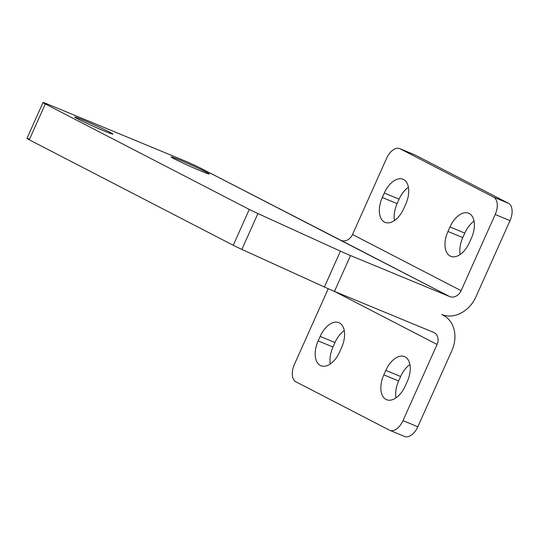 <?xml version="1.0" encoding="UTF-8"?>
<svg xmlns="http://www.w3.org/2000/svg" width="539" height="539" viewBox="0 0 539 539"><rect width="100%" height="100%" fill="white"/><g stroke="black" fill="none" stroke-linecap="round" stroke-linejoin="round"><path stroke-width="0.81" d="M403.758 208.6L405.759 204.119A20.88 12.053 -67.5 0 0 403.004 179.278A20.88 12.053 -67.5 0 0 384.294 193.023L399.116 199.154A20.88 12.053 112.5 0 1 408.394 187.235A20.88 12.053 -67.5 0 0 399.116 199.154L384.294 193.023L382.286 197.503A20.88 12.053 -67.5 0 0 385.041 222.344A20.88 12.053 -67.5 0 0 403.758 208.6A20.88 12.053 112.5 0 1 384.502 222.095A20.88 12.053 112.5 0 1 382.286 197.503L397.115 203.634L382.286 197.503L384.294 193.023A20.88 12.053 112.5 0 1 403.543 179.527A20.88 12.053 112.5 0 1 405.759 204.119L403.758 208.6M394.474 220.518A20.88 12.053 112.5 0 1 397.115 203.634L399.116 199.154L397.115 203.634A20.88 12.053 -67.5 0 0 394.474 220.518M464.786 233.111L449.957 226.98L447.956 231.46L462.779 237.591L464.786 233.111A20.88 12.053 112.5 0 1 474.064 221.192A20.88 12.053 -67.5 0 0 464.786 233.111L462.779 237.591L447.956 231.46A20.88 12.053 -67.5 0 0 450.712 256.301A20.88 12.053 -67.5 0 0 469.422 242.563L471.43 238.076A20.88 12.053 -67.5 0 0 468.674 213.235A20.88 12.053 -67.5 0 0 449.957 226.98L464.786 233.111M460.144 254.475A20.88 12.053 112.5 0 1 462.779 237.591A20.88 12.053 -67.5 0 0 460.144 254.475M414.228 154.632A14.735 8.509 112.5 0 1 415.003 154.949L508.452 203.277A14.735 8.509 112.5 0 1 510.015 220.64A14.735 8.509 -67.5 0 0 508.452 203.277L493.63 197.146A14.735 8.509 112.5 0 1 495.193 214.502L510.015 220.64L475.944 296.814A29.477 24.039 -62.7 0 1 441.677 314.5A29.477 24.039 -62.7 0 1 443.193 315.2A29.477 24.039 -62.7 0 1 451.891 350.586A29.477 24.039 117.3 0 0 441.677 314.5A29.477 24.039 117.3 0 0 475.944 296.814L510.015 220.64L495.193 214.502A14.735 8.509 -67.5 0 0 493.63 197.146L508.452 203.277L415.003 154.949L400.174 148.818L493.63 197.146L400.174 148.818A14.735 8.509 -67.5 0 0 386.584 158.345L352.513 234.519L461.114 290.683L495.193 214.502L461.114 290.683L352.513 234.519A9.823 8.011 -62.7 0 1 341.086 240.414L449.694 296.578A9.823 8.011 117.3 0 0 461.114 290.683A9.823 8.011 -62.7 0 1 449.694 296.578L200.993 168.35A14.735 0.593 24.1 0 0 182.297 159.834L48.86 104.64A14.735 0.593 24.1 0 0 45.316 103.96L249.287 209.435A14.735 0.593 24.1 0 0 257.905 213.552L340.432 251.154A14.735 0.593 24.1 0 0 350.518 255.553L449.694 296.578L350.518 255.553A14.735 0.593 -155.9 0 1 340.432 251.154L257.905 213.552A14.735 0.593 -155.9 0 1 249.287 209.435L45.316 103.96A14.735 0.593 -155.9 0 1 42.985 102.538A14.735 0.593 -155.9 0 1 48.86 104.64L182.297 159.834A14.735 0.593 -155.9 0 1 200.993 168.35L341.086 240.414A9.823 8.011 117.3 0 0 352.513 234.519L386.584 158.345A14.735 8.509 112.5 0 1 399.797 148.643A14.735 8.509 112.5 0 1 400.174 148.818L415.003 154.949A14.735 8.509 -67.5 0 0 414.619 154.774L399.797 148.643M471.43 238.076L469.422 242.563A20.88 12.053 112.5 0 1 450.173 256.052A20.88 12.053 112.5 0 1 447.956 231.46L449.957 226.98A20.88 12.053 112.5 0 1 469.213 213.484A20.88 12.053 112.5 0 1 471.43 238.076M174.447 158.938A20.88 0.835 -155.9 0 1 188.785 163.91A20.88 0.835 -155.9 0 1 207.374 173.524A20.88 0.835 -155.9 0 1 174.447 158.938A20.88 0.835 24.1 0 0 195.65 168.768A20.88 0.835 24.1 0 0 209.26 173.982A20.88 0.835 24.1 0 0 190.543 164.691A20.88 0.835 24.1 0 0 171.139 156.93A20.88 0.835 24.1 0 0 174.447 158.938M78.081 119.079A20.88 0.835 -155.9 0 1 92.412 124.044A20.88 0.835 -155.9 0 1 111.007 133.659A20.88 0.835 -155.9 0 1 78.081 119.079A20.88 0.835 24.1 0 0 99.284 128.909A20.88 0.835 24.1 0 0 112.894 134.117A20.88 0.835 24.1 0 0 94.177 124.826A20.88 0.835 24.1 0 0 74.773 117.071A20.88 0.835 24.1 0 0 78.081 119.079M339.617 351.994L341.618 347.514A20.88 12.053 -67.5 0 0 338.863 322.666A20.88 12.053 -67.5 0 0 320.153 336.41L334.975 342.541A20.88 12.053 112.5 0 1 344.253 330.623A20.88 12.053 -67.5 0 0 334.975 342.541L320.153 336.41L318.145 340.891A20.88 12.053 -67.5 0 0 320.9 365.732A20.88 12.053 -67.5 0 0 339.617 351.994A20.88 12.053 112.5 0 1 320.361 365.482A20.88 12.053 112.5 0 1 318.145 340.891L332.974 347.022L318.145 340.891L320.153 336.41A20.88 12.053 112.5 0 1 339.402 322.915A20.88 12.053 112.5 0 1 341.618 347.514L339.617 351.994M383.815 374.848L398.638 380.979L400.645 376.498L385.816 370.367L383.815 374.848A20.88 12.053 -67.5 0 0 386.571 399.695A20.88 12.053 -67.5 0 0 405.281 385.951L407.289 381.471A20.88 12.053 -67.5 0 0 404.533 356.623A20.88 12.053 -67.5 0 0 385.816 370.367L400.645 376.498A20.88 12.053 112.5 0 1 409.923 364.58A20.88 12.053 -67.5 0 0 400.645 376.498L398.638 380.979L383.815 374.848L385.816 370.367A20.88 12.053 112.5 0 1 405.072 356.872A20.88 12.053 112.5 0 1 407.289 381.471L405.281 385.951A20.88 12.053 112.5 0 1 386.032 399.446A20.88 12.053 112.5 0 1 383.815 374.848M396.003 397.87A20.88 12.053 112.5 0 1 398.638 380.979A20.88 12.053 -67.5 0 0 396.003 397.87M330.333 363.906A20.88 12.053 112.5 0 1 332.974 347.022L334.975 342.541L332.974 347.022A20.88 12.053 -67.5 0 0 330.333 363.906M389.778 430.331L404.6 436.462A14.735 8.509 -67.5 0 0 417.813 426.76L402.99 420.629A14.735 8.509 112.5 0 1 389.778 430.331A14.735 8.509 112.5 0 1 389.401 430.149L295.945 381.828L389.401 430.149A14.735 8.509 -67.5 0 0 402.99 420.629L437.062 344.448L334.416 291.37L437.062 344.448A9.823 8.011 117.3 0 0 434.164 332.657A9.823 8.011 117.3 0 0 433.659 332.422L334.483 291.397A14.735 0.593 -155.9 0 1 324.397 286.997L241.87 249.402A14.735 0.593 -155.9 0 1 233.252 245.279L29.281 139.803A14.735 0.593 -155.9 0 1 29.564 139.183M328.258 288.729L294.382 364.465A14.735 8.509 -67.5 0 0 295.945 381.828A14.735 8.509 112.5 0 1 294.382 364.465L328.258 288.729M42.985 102.538L26.95 138.388A14.735 0.593 24.1 0 0 29.281 139.803L45.316 103.96L29.281 139.803L233.252 245.279L249.287 209.435L233.252 245.279A14.735 0.593 24.1 0 0 241.87 249.402L257.905 213.552L241.87 249.402L324.397 286.997L340.432 251.154L324.397 286.997A14.735 0.593 24.1 0 0 334.483 291.397L350.518 255.553L334.483 291.397L433.659 332.422A9.823 8.011 -62.7 0 1 437.062 344.448L402.99 420.629L417.813 426.76L451.891 350.586L417.813 426.76A14.735 8.509 112.5 0 1 404.223 436.287M442.324 314.756L443.193 315.2"/></g></svg>
